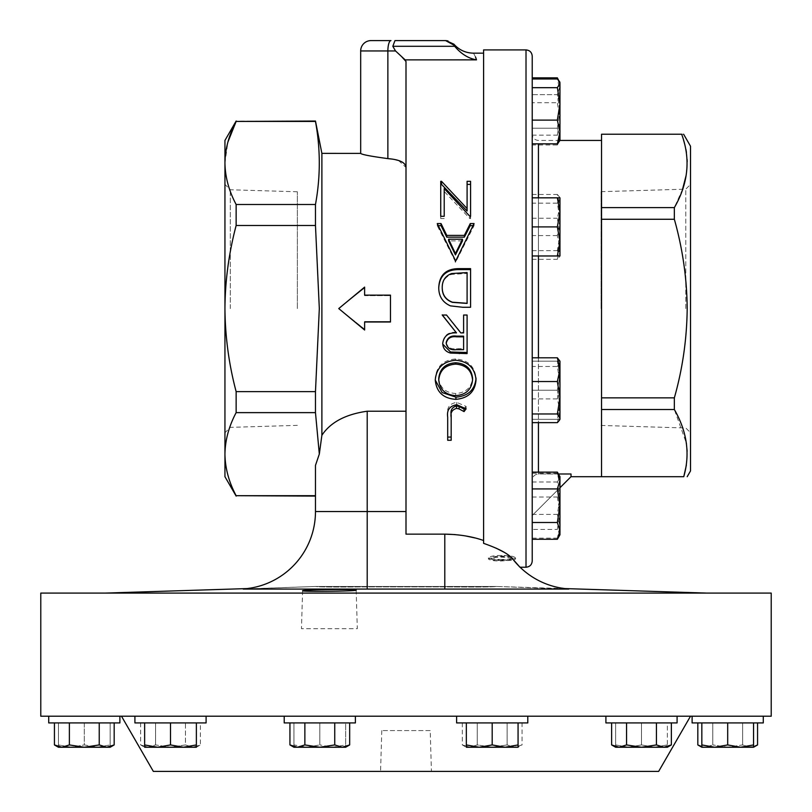 <?xml version="1.0" encoding="UTF-8"?>
<svg xmlns="http://www.w3.org/2000/svg" width="812" height="812" viewBox="0 0 812 812"><rect width="100%" height="100%" fill="white"/><g stroke="black" fill="none" stroke-linecap="round" stroke-linejoin="round"><path stroke-width="0.61" stroke-dasharray="4.06 3.04" d="M430.208 730.587L381.792 730.587L430.208 730.587L431.436 771.4L380.564 771.4L431.436 771.4M381.792 730.587L380.564 771.4M690.515 470.93L690.515 146.201M685.785 308.57L685.785 189.145L685.785 308.57M601.073 308.57L601.073 191.683L601.073 308.57M315.472 121.039L315.472 121.435C320.557 149.124 320.557 176.813 315.472 204.492L315.472 225.503L319.319 308.57L315.472 391.628L236.14 391.628C228.923 364.497 225.188 336.807 224.944 308.57L224.944 184.415L224.944 308.57C225.147 280.587 228.882 252.897 236.14 225.503L236.14 204.492C228.893 190.84 225.157 176.996 224.944 162.968L227.888 142.09M230.303 308.57L230.303 189.764L230.303 308.57M297.365 308.57L297.365 191.774L297.365 308.57M356.153 590.141L357.31 628.671L301.465 628.671L357.31 628.671M302.602 590.781L301.465 628.671M763.28 722.924L692.108 722.924L763.28 722.924L692.108 722.924L692.108 716.204L763.28 716.204L40.783 716.204M749.385 716.204L692.108 716.204L749.385 716.204M674.346 219.27L601.54 219.27L601.54 207.618L674.346 207.618L674.346 219.27C682.638 248.645 686.922 278.414 687.196 308.57C686.861 339.081 682.587 368.851 674.346 397.86L674.346 409.512L686.363 443.149M687.135 451.269L686.363 465.144M501.948 559.417C496.254 559.61 492.61 559.103 491.006 557.895L495.442 556.443L501.948 556.169C507.622 556.027 511.266 556.606 512.89 557.895C511.327 559.092 507.683 559.61 501.948 559.417L501.948 560.422C507.145 560.605 510.768 560.158 512.819 559.103L519.436 566.593M513.631 560.138L515.549 558.91L510.829 556.991L501.938 556.514C494.579 556.372 490.052 557.174 488.357 558.91C490.103 560.473 494.63 561.153 501.938 560.94L513.631 560.138A77.597 77.597 0 0 1 512.737 559.001L512.007 558.148L512.737 559.001M483.597 49.908L483.597 543.35L496.01 548.1M504.394 552.424L506.089 553.469M506.769 553.906L510.829 556.991M674.346 409.512L601.54 409.512L601.54 308.57L601.54 454.162L601.54 219.27M558.423 473.995L538.427 473.995C534.641 474.381 532.571 476.482 532.225 480.298L532.225 56.119M532.225 561.011L532.225 308.57L532.225 515.488L571.019 476.695L571.019 473.995L571.019 476.695L571.019 473.995L538.427 473.995L538.427 143.846M683.765 476.695L601.54 476.695L601.54 409.512M206.096 716.204L206.096 722.924L134.914 722.924L206.096 722.924L134.914 722.924L134.914 716.204L206.096 716.204L134.914 716.204M677.086 716.204L677.086 722.924L605.904 722.924L677.086 722.924L605.904 722.924L605.904 716.204L677.086 716.204L605.904 716.204M355.392 716.204L355.392 722.924L284.21 722.924L355.392 722.924L284.21 722.924L284.21 716.204M527.79 716.204L527.79 722.924L456.608 722.924L527.79 722.924L456.608 722.924L456.608 716.204L485.058 716.204L456.608 716.204M62.615 722.924L119.892 722.924L62.615 722.924M62.615 716.204L119.892 716.204L62.615 716.204M119.892 722.924L48.72 722.924L48.72 716.204L49.441 716.204L48.72 716.204M771.217 716.204L692.108 716.204M121.485 716.204L690.515 716.204L121.485 716.204M364.618 295.132L364.618 295.649L364.618 295.132L364.618 295.649L390.481 295.649L364.618 295.649L364.618 287.935L338.746 308.57L364.618 287.113L364.618 295.132L390.481 295.132L390.481 321.999L390.481 321.481L390.481 321.999L364.618 321.999L364.618 321.481L390.481 321.481L364.618 321.481L364.618 330.017L364.618 329.195L338.746 308.57L364.618 329.195M321.887 153.377L321.887 435.273C330.484 422.301 345.587 414.282 367.207 411.217L406 411.217L406 167.485L406 534.144L444.793 534.144L444.793 589.086L243.194 589.086L315.472 586.477C318.497 587.035 335.742 587.167 367.207 586.873L444.793 586.873C476.187 587.167 493.432 587.035 496.528 586.477L568.806 589.086L444.793 589.086L444.793 586.477L315.472 586.477L245.112 588.923M105.448 593.085L706.552 593.085L105.448 593.085M360.68 153.397L360.68 153.397C361.705 154.554 370.769 156.29 387.872 158.614L387.872 50.943L395.515 50.943L401.585 56.576M391.8 159.05L395.403 159.68M398.55 160.502L406 167.485L406 61.489L406 411.217M364.618 287.935L338.746 308.57L364.618 330.017L364.618 321.999M405.147 59.865L476.441 59.652M475.527 56.982L473.508 53.166M501.948 560.422C496.244 560.615 492.6 560.107 491.006 558.889L495.442 557.438L501.948 557.164L512.007 558.148M315.472 121.435L236.14 121.039M315.472 204.492L236.14 204.492M315.472 225.503L236.14 225.503M315.472 391.628L315.472 412.638L236.14 412.638L236.14 391.628M315.472 495.696L315.472 465.367L315.472 496.091L236.14 495.696C228.893 482.034 225.157 468.199 224.944 454.162C225.168 440.094 228.903 426.249 236.14 412.638M315.472 412.638L319.319 454.06L315.472 465.367L315.472 496.091M455.177 534.59L465.509 535.93M474.797 537.909L483.597 540.518L483.597 543.35L483.597 540.518M564.827 588.578L496.528 586.477C493.503 587.035 476.258 587.167 444.793 586.873L367.207 586.873C335.813 587.167 318.568 587.035 315.472 586.477L496.528 586.477L444.793 586.477L444.793 589.086M771.217 593.085L40.783 593.085M371.033 40.6L390.968 40.6A10.343 3.096 90 0 0 387.872 50.943L360.68 50.943M406 61.489L406 167.485M406 534.144L406 511.54L406 534.144M476.492 59.865C468.341 58.413 461.074 53.896 454.69 46.294L447.96 40.894M395.515 50.943L392.825 46.294L454.69 46.294M394.957 40.6L392.825 46.294M447.696 417.175L447.696 414.536C446.681 407.563 449.696 403.513 456.74 402.387L466.098 406.416L466.098 408.852M466.098 406.416L464.951 407.918M456.74 402.387L456.74 404.721M447.696 437.069L447.696 440.277M451.178 414.871L451.178 440.277M435.262 380.036L435.262 378.301C436.45 366.466 443.22 360.031 455.593 358.975C467.905 359.909 474.726 366.283 476.045 378.128L476.045 379.854M455.593 360.234L455.593 358.975M438.744 378.311C439.86 387.771 445.524 392.835 455.725 393.505C465.844 392.815 471.447 387.689 472.564 378.138M455.725 393.505L455.725 395.627M463.611 314.873L467.093 314.873M442.347 315.036L446.529 314.873L460.78 332.311L463.611 332.311L463.611 332.9M460.78 332.311L460.78 332.9M456.476 332.311C448.528 331.773 443.941 335.173 442.723 342.502L442.723 343.344M467.093 352.499L467.093 353.596M446.204 342.512C447.473 347.353 450.853 349.404 456.334 348.673L463.611 348.673L463.611 336.168M463.611 348.673L463.611 349.667M470.574 268.64L470.574 307.301L462.738 307.301L450.427 305.941C442.631 302.582 438.734 296.583 438.744 287.925L438.744 287.407M467.093 303.424L467.093 273.451L451.553 274.405C445.382 276.719 442.276 281.226 442.225 287.925M451.553 274.405L451.553 273.553M467.093 273.451L467.093 272.578M437.252 223.574L437.252 225.635L438.257 225.635M473.02 225.635L474.056 225.635L455.654 262.154L437.252 225.635M474.056 223.574L474.056 225.635M455.654 260.997L455.654 262.154M455.156 260.997L455.156 262.154M462.464 240.9L448.6 240.9M470.574 216.296L470.574 218.54L469.843 218.54L444.215 191.459L444.215 188.546M469.843 216.296L469.843 218.54M444.215 216.296L444.215 191.459M444.215 218.54L440.733 218.54L440.733 181.32M440.733 216.296L440.733 218.54M467.093 211.008L467.093 181.32M470.574 181.32L470.574 218.54M224.944 476.695L224.944 140.435M224.944 308.57L224.944 432.715L224.944 308.57M326.942 716.204L296.177 716.204L326.942 716.204M658.654 771.4L153.346 771.4M345.668 722.924L293.934 722.924L345.668 722.924L345.668 744.929L332.737 747.243L306.865 747.243L345.668 747.243L332.737 747.243L319.806 744.929L332.737 747.243L345.668 744.929L345.668 747.243L345.668 722.924M306.865 747.243L293.934 747.243L293.934 744.929L306.865 747.243L293.934 747.243L293.934 744.929L306.865 747.243L319.806 744.929L306.865 747.243M319.806 722.924L319.806 744.929L319.806 722.924M293.934 722.924L293.934 744.929L293.934 722.924M762.559 716.204L763.28 716.204L762.559 716.204M742.625 722.924L697.823 722.924L742.625 722.924L742.625 744.929L750.095 747.243L727.694 747.243L753.556 746.715L750.095 747.243L742.625 744.929L727.694 747.243L742.625 744.929L742.625 722.924M697.823 744.929L705.293 747.243L727.694 747.243L712.763 744.929L727.694 747.243L701.832 747.243L705.293 747.243L712.763 744.929L705.293 747.243L701.832 746.715M753.891 746.614L757.566 744.929M712.763 722.924L712.763 744.929L712.763 722.924M466.332 722.924L518.066 722.924L466.332 722.924L466.332 744.929L479.263 747.243L466.332 747.243L466.332 744.929M518.066 722.924L518.066 744.929L505.135 747.243L479.263 747.243L492.194 744.929L505.135 747.243L518.066 747.243L492.194 747.243L518.066 747.243L522.065 744.929L514.595 747.243L507.135 744.929L514.595 747.243L522.065 744.929L522.065 722.924L462.332 722.924L522.065 722.924M518.066 744.929L518.066 747.243M492.194 722.924L492.194 744.929M69.375 722.924L114.177 722.924L69.375 722.924L69.375 744.929L84.306 747.243L58.444 747.243L61.905 747.243L69.375 744.929M110.168 747.243L110.168 744.929L110.168 747.243L84.306 747.243L99.237 744.929L106.707 747.243L114.177 744.929M54.434 744.929L61.905 747.243M99.237 722.924L99.237 744.929M71.375 747.243L97.237 747.243L71.375 747.243L84.306 744.929L97.237 747.243L110.168 744.929L97.237 747.243L84.306 744.929L84.306 722.924L58.444 722.924L110.168 722.924L84.306 722.924L84.306 744.929L71.375 747.243L58.444 747.243L58.444 744.929L71.375 747.243L58.444 744.929L58.444 747.243M58.444 722.924L58.444 744.929L58.444 722.924M110.168 722.924L110.168 744.929L110.168 722.924M469.793 747.243L492.194 747.243L466.332 747.243L469.793 747.243L477.263 744.929L492.194 747.243L507.135 744.929L492.194 747.243L477.263 744.929L469.793 747.243L462.332 744.929L469.793 747.243M507.135 722.924L507.135 744.929L507.135 722.924M477.263 722.924L477.263 744.929L477.263 722.924M462.332 722.924L462.332 744.929L466.332 747.243M289.935 722.924L349.667 722.924L289.935 722.924M297.405 747.243L304.865 744.929L319.806 747.243L334.737 744.929L342.207 747.243L293.934 747.243M349.667 744.929L342.207 747.243L345.668 747.243M289.935 744.929L293.873 746.695M304.865 722.924L304.865 744.929M334.737 722.924L334.737 744.929M185.44 722.924L140.638 722.924L200.371 722.924L185.44 722.924L185.44 744.929L170.5 747.243L144.637 747.243L148.099 747.243L155.569 744.929L170.5 747.243L192.901 747.243L148.099 747.243L140.638 744.929L148.099 747.243L155.569 744.929L170.5 747.243L185.44 744.929L192.901 747.243L196.372 747.243L192.901 747.243L185.44 744.929L185.44 722.924M196.372 747.243L183.441 747.243L196.372 744.929L196.372 747.243L200.371 744.929L192.901 747.243L200.371 744.929L200.371 722.924M155.569 722.924L155.569 744.929L155.569 722.924M140.638 722.924L140.638 744.929L144.637 747.243L144.637 744.929L157.569 747.243L144.637 747.243M667.362 722.924L615.628 722.924L667.362 722.924L667.362 747.243L654.431 747.243L667.362 747.243L667.362 744.929L654.431 747.243L628.559 747.243L654.431 747.243L667.362 744.929L667.362 722.924M615.628 747.243L628.559 747.243L641.5 744.929L654.431 747.243L641.5 744.929L628.559 747.243L615.628 744.929L628.559 747.243L615.628 747.243L615.628 744.929L615.628 747.243L619.099 747.243L626.559 744.929L641.5 747.243L619.099 747.243L611.629 744.929M641.5 722.924L641.5 744.929L641.5 722.924M615.628 722.924L615.628 744.929L615.628 722.924M626.559 722.924L671.362 722.924L611.629 722.924L626.559 722.924L626.559 744.929M656.431 722.924L656.431 744.929L641.5 747.243L663.901 747.243L667.667 746.624M667.362 747.243L663.901 747.243L656.431 744.929M667.799 746.573L671.362 744.929M144.637 722.924L196.372 722.924L144.637 722.924L144.637 744.929M183.441 747.243L157.569 747.243L170.5 744.929L183.441 747.243M170.5 722.924L170.5 744.929M196.372 722.924L196.372 744.929M557.357 539.28L559.955 530.886L557.357 522.492L559.955 505.714L557.357 488.925L559.955 480.531L559.255 476.299M532.225 522.492L532.225 488.925L532.225 539.28L532.225 522.492L557.357 522.492M532.225 488.925L532.225 472.137L532.225 488.925L557.357 488.925M559.204 476.136L557.357 472.137M559.955 505.714L559.955 534.783L557.357 529.444L559.955 513.235L557.357 497.025L559.955 485.15L557.357 473.284L559.356 475.609L559.955 477.629L557.357 481.973L559.955 498.182L557.357 514.402L559.955 526.267L557.357 538.133L559.356 535.808L559.955 533.788L559.955 476.634L559.955 505.714M557.357 197.834L559.955 197.834L559.955 212.368L557.357 197.834L532.225 197.834L532.225 226.903L557.357 226.903L559.955 212.368L559.955 241.438L557.357 226.903M557.357 255.973L559.955 241.438L559.955 255.973L532.225 255.973L532.225 226.903M558.565 80.215L559.955 86.245L557.357 94.639L559.955 86.245L557.357 77.85M532.225 144.993L532.225 77.85L532.225 94.639L557.357 94.639L559.955 111.417L557.357 94.639L532.225 94.639L532.225 128.205L557.357 128.205L559.955 111.417L557.357 128.205L559.955 136.599L557.357 128.205L532.225 128.205L532.225 144.993L557.357 144.993L559.955 136.599L557.357 144.993L559.955 140.496L559.955 82.347L559.955 140.496L557.357 135.157L559.955 118.948L557.357 102.728L559.955 90.863L557.357 78.997M557.357 390.227L559.955 375.692L557.357 361.157L559.955 375.692L557.357 390.227L559.955 404.762L557.357 390.227L532.225 390.227L532.225 419.296L557.357 419.296L559.955 404.762L557.357 419.296L559.955 419.296L532.225 419.296L532.225 390.227L557.357 390.227M532.225 361.157L532.225 390.227L532.225 361.157L559.955 361.157L532.225 361.157M559.955 361.157L559.955 375.692L559.955 361.157L559.356 360.132M559.955 404.762L559.955 375.692L559.955 404.762M532.225 529.444L532.225 473.284L532.225 529.444L557.357 529.444M532.225 497.025L557.357 497.025M532.225 538.133L557.357 538.133M532.225 514.402L557.357 514.402M532.225 481.973L557.357 481.973M532.225 473.284L557.357 473.284M559.955 534.783L559.955 476.634L559.356 475.609M532.225 102.728L532.225 143.846L532.225 78.997L532.225 102.728L557.357 102.728M532.225 135.157L557.357 135.157M559.356 141.521L559.955 139.502L559.955 82.347M557.357 203.162L559.955 198.818L559.356 196.808L557.357 194.474L559.955 206.349L557.357 218.215L559.955 234.424L557.357 250.644L559.955 254.988L559.356 256.998L557.357 259.332L559.955 247.467L557.357 235.592L559.955 219.382L557.357 203.162L532.225 203.162L532.225 235.592L557.357 235.592M532.225 235.592L532.225 203.162M532.225 194.474L557.357 194.474M532.225 259.332L557.357 259.332M532.225 250.644L557.357 250.644M532.225 218.215L557.357 218.215M559.955 206.349L559.955 255.973L559.955 206.349M532.225 357.798L532.225 381.538M557.357 366.486L559.955 362.142L559.955 382.706L557.357 366.486L532.225 366.486M557.357 398.915L559.955 382.706L559.955 410.781L557.357 398.915L532.225 398.915M557.357 422.656L559.955 410.781L559.955 419.296M601.54 207.618L601.54 134.234L681.674 134.234C684.242 134.234 684.242 134.234 681.674 134.234L685.957 149.53M601.54 397.86L674.346 397.86M559.955 487.758L532.225 515.488L532.225 480.298C532.571 476.492 534.631 474.391 538.427 473.995L538.427 472.137M491.006 557.895L491.006 558.889M512.89 557.895L512.89 558.889M501.948 556.169L501.948 557.164M495.442 556.443L495.442 557.438M488.357 557.905C490.113 559.468 494.64 560.148 501.938 559.935C509.256 560.148 513.793 559.478 515.549 557.905C513.823 556.179 509.286 555.378 501.938 555.53C494.589 555.378 490.062 556.179 488.357 557.905L488.357 558.91M501.938 560.94L501.938 559.935M515.549 558.91L515.549 557.905M501.938 556.514L501.938 555.53M686.434 152.473L687.114 159.538M687.185 161.842L686.13 175.422M682.557 189.247L674.346 207.618M727.694 722.924L701.832 722.924L727.694 722.924L727.694 744.929L740.625 747.243L753.556 744.929L753.556 747.243L701.832 747.243L701.832 744.929L714.763 747.243L727.694 744.929M753.556 722.924L753.556 744.929M701.832 722.924L701.832 744.929M526.014 49.908L526.014 567.223M538.427 357.798L538.427 422.656M538.427 197.834L538.427 255.973M406 511.54L367.207 511.54L367.207 589.086M367.207 411.217L367.207 511.54L315.472 511.54M456.334 348.673L456.334 349.667M462.637 273.451L462.637 272.578M601.073 191.683L685.785 189.145L690.515 184.415M297.365 191.774L230.303 189.764L224.944 184.415M559.955 140.435L538.427 140.435C534.661 140.07 532.591 137.999 532.225 134.234M559.955 197.834L559.356 196.808M559.955 255.973L559.356 256.998M297.365 425.356L230.303 427.366L224.944 432.715M601.073 425.447L685.785 427.985L690.515 432.715"/><path stroke-width="1.22" d="M356.153 590.141C357.777 588.883 300.968 589.685 302.602 590.781C300.907 591.826 357.889 591.258 356.153 590.141M692.108 716.204L692.108 722.924L763.28 722.924L763.28 716.204L771.217 716.204L771.217 593.085L40.783 593.085L40.783 716.204L763.28 716.204L763.28 722.924M683.602 134.234L690.515 146.201L690.515 470.93L687.196 476.695M686.363 465.144L683.765 476.695C688.322 476.695 688.322 476.695 683.765 476.695C688.322 476.695 688.322 476.695 683.765 476.695C690.241 454.02 687.104 431.629 674.346 409.512L674.346 397.86C682.587 368.851 686.861 339.081 687.196 308.57C686.922 278.414 682.638 248.645 674.346 219.27L674.346 207.618L601.54 207.618L601.54 219.27L674.346 219.27M686.363 443.149L687.135 451.269M568.146 589.055L564.827 588.578A77.597 77.597 0 0 1 513.631 560.138C522.309 569.922 522.014 569.547 512.737 559.001C508.667 553.916 498.954 548.699 483.597 543.35L483.597 49.908L526.014 49.908C529.789 50.283 531.85 52.344 532.225 56.119L532.225 561.011C531.85 564.787 529.789 566.847 526.014 567.223L526.014 49.908M496.01 548.1L504.394 552.424M506.089 553.469L506.769 553.906M559.955 487.758L571.019 476.695L571.019 473.995L558.423 473.995M134.914 716.204L134.914 722.924L206.096 722.924L206.096 716.204M605.904 716.204L605.904 722.924L677.086 722.924L677.086 716.204M284.21 716.204L284.21 722.924L355.392 722.924L355.392 716.204M48.72 716.204L48.72 722.924L119.892 722.924L119.892 716.204L119.892 722.924M456.608 716.204L456.608 722.924L527.79 722.924L527.79 716.204M121.485 716.204L153.346 771.4L658.654 771.4L690.515 716.204M406 411.217L367.207 411.217C345.587 414.282 330.484 422.301 321.887 435.273L321.887 153.377L315.472 121.039L236.14 121.435C228.893 135.096 225.157 148.931 224.944 162.968C225.168 177.036 228.903 190.881 236.14 204.492L236.14 225.503C228.882 252.897 225.147 280.587 224.944 308.57C225.188 336.807 228.923 364.497 236.14 391.628L236.14 412.638C228.893 426.29 225.157 440.134 224.944 454.162C225.168 468.24 228.903 482.084 236.14 495.696L315.472 496.091L315.472 511.54A77.597 77.597 0 0 1 247.173 588.578L105.448 593.085M251.121 588L247.173 588.578A77.597 77.597 0 0 0 315.472 511.54L315.472 465.367L319.319 454.06L321.887 435.273L319.319 454.06L315.472 412.638L315.472 391.628L319.319 308.57L315.472 225.503L315.472 204.492C320.557 176.813 320.557 149.124 315.472 121.435L315.472 121.039M510.829 556.991L512.737 559.001A77.597 77.597 0 0 0 564.827 588.578L706.552 593.085M247.173 588.578L243.194 589.086L568.806 589.086M364.618 329.195L364.618 321.999L390.481 321.999L390.481 295.132L364.618 295.132L364.618 287.935M406 167.485C405.624 162.532 399.585 159.568 387.872 158.614C370.8 156.3 361.736 154.564 360.68 153.397L321.887 153.377M401.585 56.576L406 61.489L405.147 59.865L395.515 50.943L387.872 50.943L387.872 158.614L391.8 159.05M395.403 159.68L398.55 160.502M459.084 408.913L456.547 408.395C452.04 409.715 450.254 412.76 451.178 417.52L451.178 440.277L447.696 440.277L447.696 417.175C446.63 410.101 449.645 405.959 456.74 404.721L466.098 408.852L464.048 411.593L459.084 408.913L459.084 406.477L456.547 405.97L456.547 408.395M435.262 380.036C436.338 368.019 443.108 361.421 455.593 360.234C468.016 361.289 474.837 367.826 476.045 379.854C475.04 391.699 468.331 398.195 455.897 399.352C443.311 398.509 436.43 392.064 435.262 380.036M463.611 332.9L463.611 315.036L467.093 315.036L467.093 353.596L450.538 353.068C445.565 351.718 442.956 348.48 442.723 343.344C443.88 335.894 448.457 332.412 456.476 332.9L442.225 315.036L446.529 315.036L460.78 332.9L463.611 332.9M483.597 540.762L483.597 540.518C472.351 536.519 459.419 534.397 444.793 534.144L406 534.144L406 61.489M476.441 59.652L475.527 56.982M405.147 59.865L476.492 59.865C472.767 50.943 472.767 50.943 476.492 59.865C468.341 58.413 461.074 53.896 454.69 46.294L392.825 46.294L395.515 50.943M470.574 216.296L469.843 216.296L444.215 188.546L444.215 216.296L440.733 216.296L440.733 181.32L441.525 181.32L467.093 208.572L467.093 181.32L470.574 181.32L470.574 216.296M437.252 223.574L441.038 223.574L446.773 235.389L464.352 235.389L470.26 223.574L474.056 223.574L455.654 260.997L437.252 223.574M470.574 307.271L462.738 307.271L450.427 305.87C442.581 302.358 438.683 296.197 438.744 287.407C439.434 275.035 446.042 268.772 458.547 268.64L470.574 268.64L470.574 307.271M315.472 391.628L236.14 391.628M315.472 412.638L236.14 412.638M315.472 225.503L236.14 225.503M315.472 204.492L236.14 204.492M315.472 121.435L236.14 121.435L227.888 142.09M315.472 495.696L236.14 495.696M444.793 589.086L444.793 534.144L455.177 534.59M465.509 535.93L474.797 537.909M560.879 588L564.827 588.578M360.68 153.397L360.68 50.943L387.872 50.943A10.343 3.096 90 0 1 390.968 40.6L371.033 40.6A10.343 10.343 0 0 0 360.68 50.943L360.68 153.377M394.957 40.6L445.595 40.6L394.957 40.6L392.825 46.294M245.112 588.923L246.797 588.629M345.932 589.086L325.135 589.086M447.96 40.894L445.595 40.6L453.806 45.046L454.69 46.294M360.68 50.943A10.343 10.343 0 0 1 371.033 40.6A10.343 10.343 0 0 0 360.68 50.943A10.343 10.343 0 0 1 371.033 40.6M464.951 407.918L464.048 409.086L464.048 411.593M464.048 409.086L459.084 406.477M451.178 437.069L447.696 437.069L447.696 417.175M456.547 405.97C452.071 407.218 450.274 410.182 451.178 414.871L451.178 417.52M476.045 378.128C474.929 389.79 468.209 396.124 455.897 397.149L442.134 392.561L435.364 380.27M455.897 399.352L455.897 397.149M472.564 379.874L472.564 378.138C471.447 368.618 465.834 363.502 455.725 362.771C445.524 363.411 439.86 368.587 438.744 378.311L438.744 380.046C439.769 389.658 445.433 394.855 455.725 395.627C465.926 394.825 471.539 389.577 472.564 379.874C471.528 370.201 465.915 364.943 455.725 364.121C445.433 364.862 439.769 370.17 438.744 380.046M455.725 362.771L455.725 364.121M463.611 332.311L463.611 315.036M442.225 314.873L456.476 332.9M467.093 315.036L467.093 352.499L450.538 351.992L450.538 353.068M450.538 351.992L442.844 344.237M463.611 336.858L463.611 336.168L456.506 336.117C450.964 335.376 447.524 337.508 446.204 342.512L446.204 343.354C447.402 348.277 450.782 350.388 456.334 349.667L463.611 349.667L463.611 336.858L456.506 336.807C450.853 336.107 447.422 338.289 446.204 343.354M438.744 287.925C439.556 275.735 446.164 269.635 458.547 269.604L470.574 269.604M458.547 268.64L458.547 269.604M442.225 287.418L442.225 287.925C442.286 295.111 445.697 299.912 452.446 302.358L467.093 303.424L467.093 272.578L451.553 273.553C445.341 275.978 442.235 280.607 442.225 287.418C442.246 294.715 445.646 299.638 452.446 302.206L467.093 303.292M438.257 225.635L441.038 225.635L446.773 237.175L464.352 237.175L470.26 225.635L473.02 225.635M441.038 223.574L441.038 225.635M446.773 235.389L446.773 237.175M464.352 235.389L464.352 237.175M470.26 223.574L470.26 225.635M448.6 239.215L448.6 240.9L455.441 254.917L462.464 240.9L462.464 239.215L448.6 239.215L455.441 253.588L462.464 239.215M455.441 254.917L455.441 253.588M440.733 184.405L441.525 184.405L467.093 211.008L467.093 208.572M441.525 181.32L441.525 184.405M467.093 184.405L470.574 184.405M364.618 295.132L364.618 287.113L338.746 308.57L364.618 330.017L364.618 321.999M236.14 121.039L224.944 140.435L224.944 476.695L236.14 496.091M757.566 722.924L757.566 744.929L753.891 746.614M701.832 746.715L697.823 744.929L697.823 722.924M479.263 747.243L518.066 747.243L518.066 744.929L505.135 747.243L492.194 744.929L479.263 747.243L466.332 744.929L466.332 747.243L479.263 747.243M492.194 722.924L492.194 744.929M466.332 722.924L466.332 744.929M518.066 722.924L518.066 744.929M54.434 744.929L58.444 747.243L84.306 747.243L69.375 744.929L61.905 747.243L54.434 744.929L54.434 722.924M106.707 747.243L110.168 747.243L114.177 744.929L106.707 747.243L84.306 747.243L99.237 744.929L106.707 747.243M114.177 722.924L114.177 744.929M99.237 722.924L99.237 744.929M69.375 722.924L69.375 744.929M61.905 747.243L71.375 747.243M289.935 744.929L293.934 747.243L342.207 747.243L334.737 744.929L319.806 747.243L304.865 744.929L297.405 747.243L289.935 744.929L289.935 722.924M349.667 744.929L345.668 747.243L342.207 747.243L349.667 744.929L349.667 722.924M293.873 746.695L297.405 747.243M304.865 722.924L304.865 744.929M334.737 722.924L334.737 744.929M641.5 747.243L667.362 747.243L671.362 744.929L663.901 747.243L656.431 744.929L641.5 747.243L626.559 744.929L619.099 747.243L641.5 747.243M611.629 744.929L615.628 747.243L619.099 747.243L611.629 744.929L611.629 722.924M656.431 722.924L656.431 744.929M626.559 722.924L626.559 744.929M671.362 722.924L671.362 744.929M144.637 747.243L183.441 747.243L170.5 744.929L157.569 747.243L144.637 744.929L144.637 747.243M196.372 747.243L183.441 747.243L196.372 744.929L196.372 747.243M144.637 722.924L144.637 744.929M196.372 722.924L196.372 744.929M170.5 722.924L170.5 744.929M532.225 539.28L557.357 539.28L559.955 530.886L557.357 522.492L532.225 522.492M532.225 488.925L557.357 488.925L559.955 505.714L557.357 522.492M532.225 472.137L557.357 472.137L559.955 480.531L557.357 488.925M557.357 539.28L559.955 534.783L559.955 476.634L557.357 472.137M557.357 226.903L559.955 241.438L557.357 255.973L559.955 255.973L559.955 212.368L557.357 226.903L532.225 226.903L532.225 197.834L557.357 197.834L559.955 212.368L559.955 197.834L557.357 197.834M557.357 255.973L532.225 255.973L532.225 226.903M532.225 77.85L557.357 77.85L558.565 80.215M557.357 87.686L559.955 103.895L557.357 120.105L559.955 131.98L557.357 143.846L559.955 140.496L559.955 83.342L557.357 87.686L532.225 87.686M532.225 120.105L557.357 120.105M532.225 78.997L557.357 78.997L559.356 81.322L559.955 83.342L557.357 77.85M532.225 143.846L557.357 143.846M532.225 413.968L557.357 413.968L559.955 418.312L559.356 420.322L557.357 422.656L532.225 422.656M557.357 357.798L559.955 369.673L559.955 361.157L557.357 357.798L532.225 357.798L532.225 381.538L557.357 381.538L559.955 397.748L557.357 413.968M559.356 420.322L559.955 419.296L559.955 369.673L557.357 381.538M674.346 207.618C688.312 183.492 690.758 159.03 681.674 134.234C684.242 134.234 684.242 134.234 681.674 134.234L601.54 134.234L601.54 207.618M674.346 409.512L601.54 409.512L601.54 476.695L683.765 476.695M674.346 397.86L601.54 397.86L601.54 409.512M601.54 219.27L601.54 397.86M685.957 149.53L686.434 152.473M687.114 159.538L687.185 161.842M686.13 175.422L682.557 189.247M740.625 747.243L753.556 747.243L753.556 744.929L740.625 747.243L727.694 744.929L714.763 747.243L740.625 747.243M701.832 747.243L714.763 747.243L701.832 744.929L701.832 747.243L697.823 744.929M753.556 722.924L753.556 744.929M701.832 722.924L701.832 744.929M727.694 722.924L727.694 744.929M538.427 255.973L538.427 357.798M538.427 422.656L538.427 472.137M538.427 143.846L538.427 197.834M315.472 511.54L367.207 511.54L367.207 589.086M367.207 411.217L367.207 511.54L406 511.54M459.328 352.499L459.328 353.596M456.506 336.117L456.506 336.807M526.014 567.223L520.076 567.223M601.54 476.695L571.019 476.695M483.597 53.166L473.508 53.166C465.672 53.024 459.145 50.029 453.908 44.193L446.072 40.6M753.556 747.243L757.566 744.929M559.955 534.783L559.356 535.808M559.955 82.347L559.356 81.322M601.54 140.435L559.955 140.435"/></g></svg>
